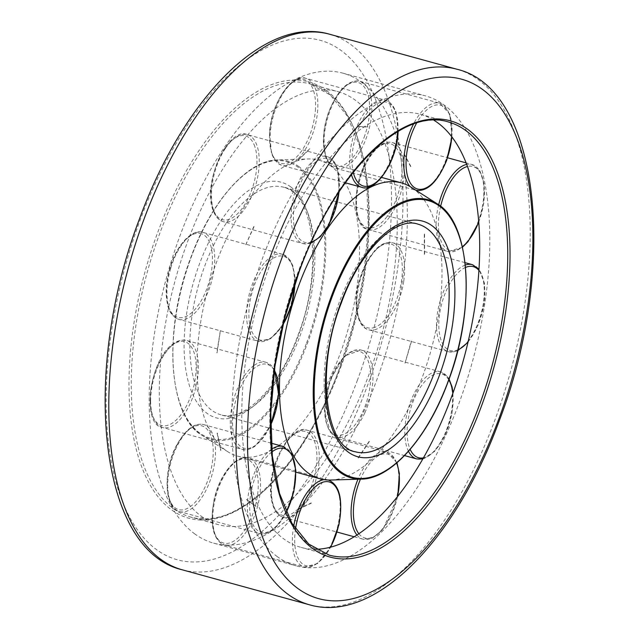 <?xml version="1.0" encoding="UTF-8"?>
<svg xmlns="http://www.w3.org/2000/svg" width="639" height="639" viewBox="0 0 639 639"><rect width="100%" height="100%" fill="white"/><g stroke="black" fill="none" stroke-linecap="round" stroke-linejoin="round"><path stroke-width="0.48" stroke-dasharray="3.19 2.4" d="M200.981 515.985A224.624 106.769 105.4 0 0 218.706 524.739A224.624 106.769 105.4 0 0 375.349 356.123A224.624 106.769 105.4 0 0 355.556 100.339A224.624 106.769 105.4 0 0 337.831 91.577A224.624 106.769 105.4 0 0 181.188 260.193A224.624 106.769 105.4 0 0 200.981 515.985M276.871 556.329A243.715 115.843 105.4 0 0 296.105 565.834A243.715 115.843 105.4 0 0 466.063 382.881A243.715 115.843 105.4 0 0 444.592 105.347A243.715 115.843 105.4 0 0 425.358 95.85A243.715 115.843 105.4 0 0 255.4 278.796A243.715 115.843 105.4 0 0 276.871 556.329M194.408 533.653A243.715 115.843 105.4 0 0 213.642 543.15A243.715 115.843 105.4 0 0 383.6 360.204A243.715 115.843 105.4 0 0 362.129 82.671A243.715 115.843 105.4 0 0 342.895 73.165A243.715 115.843 105.4 0 0 172.937 256.119A243.715 115.843 105.4 0 0 194.408 533.653M433.841 120.18A224.624 106.769 105.4 0 0 420.294 114.261A224.624 106.769 105.4 0 0 263.651 282.877A224.624 106.769 105.4 0 0 283.444 538.661A224.624 106.769 105.4 0 0 301.169 547.423A224.624 106.769 105.4 0 0 315.834 549.26M331.066 166.188A153.448 72.942 105.4 0 0 318.957 160.205A153.448 72.942 105.4 0 0 308.349 158.959A153.448 72.942 105.4 0 0 208.721 286.04A153.448 72.942 105.4 0 0 225.471 450.136A153.448 72.942 105.4 0 0 227.827 451.757A153.448 72.942 105.4 0 0 237.572 456.118A153.448 72.942 105.4 0 0 344.589 340.93A153.448 72.942 105.4 0 0 331.066 166.188M330.651 480.041A153.448 72.942 105.4 0 0 430.279 352.96A153.448 72.942 105.4 0 0 413.529 188.864A153.448 72.942 105.4 0 0 411.173 187.243M356.945 126.626L367.904 127.065M220.327 330.651L216.773 352.808M404.982 363.168L411.3 341.09M245.727 244.737L254.681 224.585M420.294 114.261L448.338 121.969A224.624 106.769 105.4 0 0 298.373 271.335A224.624 106.769 105.4 0 0 311.481 546.377A224.624 106.769 105.4 0 0 329.205 555.131L301.169 547.423M309.468 604.79A277.741 132.017 105.4 0 0 494.89 420.111A277.741 132.017 105.4 0 0 478.683 80.027A277.741 132.017 105.4 0 0 456.765 69.196M182.235 569.804A277.741 132.017 105.4 0 0 367.665 385.117A277.741 132.017 105.4 0 0 351.45 45.034A277.741 132.017 105.4 0 0 329.532 34.21M357.241 380.676A269.41 128.056 105.4 0 0 341.514 50.8A269.41 128.056 105.4 0 0 140.396 219.441A269.41 128.056 105.4 0 0 156.116 549.316A269.41 128.056 105.4 0 0 357.241 380.676M340.627 367.665A224.624 106.769 105.4 0 0 327.519 92.623A224.624 106.769 105.4 0 0 309.795 83.869A224.624 106.769 105.4 0 0 159.83 233.235A224.624 106.769 105.4 0 0 172.937 508.269A224.624 106.769 105.4 0 0 190.662 517.031A224.624 106.769 105.4 0 0 340.627 367.665M326.681 90.698A226.286 107.56 105.4 0 0 157.745 232.34A226.286 107.56 105.4 0 0 170.956 509.427A226.286 107.56 105.4 0 0 339.884 367.776A226.286 107.56 105.4 0 0 326.681 90.698M298.996 166.683A144.318 68.597 105.4 0 0 277.63 159.886A144.318 68.597 105.4 0 0 191.261 257.022A144.318 68.597 105.4 0 0 199.688 433.729A144.318 68.597 105.4 0 0 201.9 435.255A144.318 68.597 105.4 0 0 307.423 343.391A144.318 68.597 105.4 0 0 298.996 166.683M306.568 343.007A143.511 68.213 105.4 0 0 298.197 167.282A143.511 68.213 105.4 0 0 191.061 257.118A143.511 68.213 105.4 0 0 199.44 432.835A143.511 68.213 105.4 0 0 306.568 343.007M299.859 336.354A118.039 56.104 105.4 0 0 292.966 191.82A118.039 56.104 105.4 0 0 283.652 187.219A118.039 56.104 105.4 0 0 204.847 265.712A118.039 56.104 105.4 0 0 211.733 410.246A118.039 56.104 105.4 0 0 221.046 414.847A118.039 56.104 105.4 0 0 299.859 336.354M290.865 186.995A122.209 58.085 105.4 0 0 199.632 263.492A122.209 58.085 105.4 0 0 206.764 413.129A122.209 58.085 105.4 0 0 297.998 336.633A122.209 58.085 105.4 0 0 290.865 186.995M346.034 447.18A118.039 56.104 105.4 0 0 355.348 451.781L221.046 414.847C242.269 422.85 278.868 388.999 297.63 336.146C324.181 269.674 313.158 191.141 283.652 187.219L417.954 224.153A118.039 56.104 105.4 0 0 339.141 302.646A118.039 56.104 105.4 0 0 346.034 447.18M361.37 479.114A144.318 68.597 105.4 0 0 447.739 381.978A144.318 68.597 105.4 0 0 439.312 205.271M410.046 186.548A45.129 21.454 105.4 0 0 412.115 188.473A45.129 21.454 105.4 0 0 415.677 190.238A45.129 21.454 105.4 0 0 445.814 160.221A45.129 21.454 105.4 0 0 443.178 104.964A45.129 21.454 105.4 0 0 439.616 103.198A45.129 21.454 105.4 0 0 413.473 124.11M451.821 136.874A43.468 20.664 105.4 0 0 444.017 106.889A43.468 20.664 105.4 0 0 416.62 123.055M364.094 137.433A43.468 20.664 105.4 0 0 361.554 84.212A43.468 20.664 105.4 0 0 329.101 111.418A43.468 20.664 105.4 0 0 331.641 164.646A43.468 20.664 105.4 0 0 364.094 137.433M363.543 83.062A45.129 21.454 105.4 0 0 359.981 81.297A45.129 21.454 105.4 0 0 329.844 111.314A45.129 21.454 105.4 0 0 332.48 166.571A45.129 21.454 105.4 0 0 336.042 168.337A45.129 21.454 105.4 0 0 366.171 138.32A45.129 21.454 105.4 0 0 363.543 83.062M361.626 187.275A45.129 21.454 105.4 0 0 370.348 186.189A45.129 21.454 105.4 0 0 397.266 132.545A45.129 21.454 105.4 0 0 385.565 100.243A45.129 21.454 105.4 0 0 376.834 101.329A45.129 21.454 105.4 0 0 349.916 154.973A45.129 21.454 105.4 0 0 351.434 174.583M397.929 131.474A43.468 20.664 105.4 0 0 378.128 103.286A43.468 20.664 105.4 0 0 352.201 154.95A43.468 20.664 105.4 0 0 353.255 172.266M315.346 110.667A43.468 20.664 105.4 0 0 295.665 80.602A43.468 20.664 105.4 0 0 269.738 132.265A43.468 20.664 105.4 0 0 289.419 162.33A43.468 20.664 105.4 0 0 315.346 110.667M297.199 79.428A45.129 21.454 105.4 0 0 270.281 133.072A45.129 21.454 105.4 0 0 281.991 165.373A45.129 21.454 105.4 0 0 290.713 164.287A45.129 21.454 105.4 0 0 317.631 110.643A45.129 21.454 105.4 0 0 305.921 78.341A45.129 21.454 105.4 0 0 297.199 79.428M336.681 167.698A45.129 21.454 105.4 0 0 326.976 156.555A45.129 21.454 105.4 0 0 304.931 170.437A45.129 21.454 105.4 0 0 293.333 232.444A45.129 21.454 105.4 0 0 303.038 243.587A45.129 21.454 105.4 0 0 325.075 229.705A45.129 21.454 105.4 0 0 336.681 167.698M339.021 191.868A43.468 20.664 105.4 0 0 337.288 169.279A43.468 20.664 105.4 0 0 306.72 171.923A43.468 20.664 105.4 0 0 295.545 231.637A43.468 20.664 105.4 0 0 311.377 242.093M254.825 146.603A43.468 20.664 105.4 0 0 224.257 149.238A43.468 20.664 105.4 0 0 213.083 208.961A43.468 20.664 105.4 0 0 243.651 206.317A43.468 20.664 105.4 0 0 254.825 146.603M225.295 148.536A45.129 21.454 105.4 0 0 213.698 210.543A45.129 21.454 105.4 0 0 223.402 221.685A45.129 21.454 105.4 0 0 245.44 207.803A45.129 21.454 105.4 0 0 257.038 145.796A45.129 21.454 105.4 0 0 247.341 134.653A45.129 21.454 105.4 0 0 225.295 148.536M283.277 254.522A45.129 21.454 105.4 0 0 282.454 254.258A45.129 21.454 105.4 0 0 250.296 290.354A45.129 21.454 105.4 0 0 257.701 341.034A45.129 21.454 105.4 0 0 258.515 341.298A45.129 21.454 105.4 0 0 290.673 305.202A45.129 21.454 105.4 0 0 283.277 254.522M294.891 283.692A43.468 20.664 105.4 0 0 284.219 256.511A43.468 20.664 105.4 0 0 252.461 291.017A43.468 20.664 105.4 0 0 259.586 339.828A43.468 20.664 105.4 0 0 283.061 324.412M201.748 233.826A43.468 20.664 105.4 0 0 169.99 268.332A43.468 20.664 105.4 0 0 177.123 317.144A43.468 20.664 105.4 0 0 208.881 282.638A43.468 20.664 105.4 0 0 201.748 233.826M170.661 268.452A45.129 21.454 105.4 0 0 178.065 319.133A45.129 21.454 105.4 0 0 178.88 319.396A45.129 21.454 105.4 0 0 211.038 283.301A45.129 21.454 105.4 0 0 203.633 232.62A45.129 21.454 105.4 0 0 202.819 232.356A45.129 21.454 105.4 0 0 170.661 268.452M254.01 365.46A45.129 21.454 105.4 0 0 230.28 422.994A45.129 21.454 105.4 0 0 242.205 449.377A45.129 21.454 105.4 0 0 254.33 446.262A45.129 21.454 105.4 0 0 278.069 388.72A45.129 21.454 105.4 0 0 266.143 362.345A45.129 21.454 105.4 0 0 254.01 365.46M274.339 370.388A43.468 20.664 105.4 0 0 255.432 367.337A43.468 20.664 105.4 0 0 232.572 422.754A43.468 20.664 105.4 0 0 255.736 445.159A43.468 20.664 105.4 0 0 270.624 425.167M172.969 344.661A43.468 20.664 105.4 0 0 150.109 400.078A43.468 20.664 105.4 0 0 173.273 422.483A43.468 20.664 105.4 0 0 196.133 367.066A43.468 20.664 105.4 0 0 172.969 344.661M150.636 401.092A45.129 21.454 105.4 0 0 162.57 427.475A45.129 21.454 105.4 0 0 174.695 424.36A45.129 21.454 105.4 0 0 198.433 366.818A45.129 21.454 105.4 0 0 186.5 340.443A45.129 21.454 105.4 0 0 174.375 343.558A45.129 21.454 105.4 0 0 150.636 401.092M271.671 449.185A45.129 21.454 105.4 0 0 258.188 465.28A45.129 21.454 105.4 0 0 251.223 526.256A45.129 21.454 105.4 0 0 259.274 533.517A45.129 21.454 105.4 0 0 284.291 514.722A45.129 21.454 105.4 0 0 291.256 453.738A45.129 21.454 105.4 0 0 283.205 446.485M271.91 451.909A43.468 20.664 105.4 0 0 260.081 466.574A43.468 20.664 105.4 0 0 253.379 525.306A43.468 20.664 105.4 0 0 285.226 514.195A43.468 20.664 105.4 0 0 286.296 512.182M177.618 443.897A43.468 20.664 105.4 0 0 170.909 502.629A43.468 20.664 105.4 0 0 202.763 491.519A43.468 20.664 105.4 0 0 209.472 432.787A43.468 20.664 105.4 0 0 177.618 443.897M171.587 504.355A45.129 21.454 105.4 0 0 179.639 511.615A45.129 21.454 105.4 0 0 204.656 492.821A45.129 21.454 105.4 0 0 211.621 431.836A45.129 21.454 105.4 0 0 203.569 424.584A45.129 21.454 105.4 0 0 178.553 443.37A45.129 21.454 105.4 0 0 171.587 504.355M293.684 526.201A45.129 21.454 105.4 0 0 304.308 567.001A45.129 21.454 105.4 0 0 306.488 567.352A45.129 21.454 105.4 0 0 338.079 524.675A45.129 21.454 105.4 0 0 328.238 479.969A45.129 21.454 105.4 0 0 326.058 479.609A45.129 21.454 105.4 0 0 324.173 479.665M295.522 529.02A43.468 20.664 105.4 0 0 308.262 566.122A43.468 20.664 105.4 0 0 330.523 547.192M214.225 500.041A43.468 20.664 105.4 0 0 225.799 543.446A43.468 20.664 105.4 0 0 256.223 502.342A43.468 20.664 105.4 0 0 244.641 458.938A43.468 20.664 105.4 0 0 214.225 500.041M226.853 545.45A45.129 21.454 105.4 0 0 258.436 502.773A45.129 21.454 105.4 0 0 248.603 458.067A45.129 21.454 105.4 0 0 246.422 457.708A45.129 21.454 105.4 0 0 214.832 500.385A45.129 21.454 105.4 0 0 224.664 545.099A45.129 21.454 105.4 0 0 226.853 545.45M356.969 535.035A45.129 21.454 105.4 0 0 363 539.196A45.129 21.454 105.4 0 0 378.528 533.23A45.129 21.454 105.4 0 0 398.6 472.964A45.129 21.454 105.4 0 0 386.938 452.164A45.129 21.454 105.4 0 0 371.411 458.131A45.129 21.454 105.4 0 0 357.968 479.21M358.878 533.765A43.468 20.664 105.4 0 0 379.814 532.239A43.468 20.664 105.4 0 0 397.514 496.631M271.16 495.265A43.468 20.664 105.4 0 0 297.351 509.555A43.468 20.664 105.4 0 0 316.68 451.517A43.468 20.664 105.4 0 0 290.497 437.228A43.468 20.664 105.4 0 0 271.16 495.265M298.892 511.328A45.129 21.454 105.4 0 0 318.965 451.062A45.129 21.454 105.4 0 0 307.303 430.263A45.129 21.454 105.4 0 0 291.775 436.229A45.129 21.454 105.4 0 0 271.703 496.495A45.129 21.454 105.4 0 0 283.365 517.294A45.129 21.454 105.4 0 0 298.892 511.328M416.732 458.938A45.129 21.454 105.4 0 0 444.472 434.728A45.129 21.454 105.4 0 0 446.653 376.012A45.129 21.454 105.4 0 0 440.67 371.906A45.129 21.454 105.4 0 0 412.93 396.108A45.129 21.454 105.4 0 0 408.489 451.31M423.465 457.859A43.468 20.664 105.4 0 0 445.303 434.408A43.468 20.664 105.4 0 0 452.819 393.432M448.802 379.838A43.468 20.664 105.4 0 0 447.404 377.857A43.468 20.664 105.4 0 0 416.708 393.56A43.468 20.664 105.4 0 0 410.174 449.377M330.355 431.085A43.468 20.664 105.4 0 0 362.84 411.724A43.468 20.664 105.4 0 0 364.941 355.172A43.468 20.664 105.4 0 0 332.464 374.534A43.468 20.664 105.4 0 0 330.355 431.085M364.829 412.826A45.129 21.454 105.4 0 0 367.018 354.11A45.129 21.454 105.4 0 0 361.035 350.004A45.129 21.454 105.4 0 0 333.294 374.206A45.129 21.454 105.4 0 0 331.106 432.93A45.129 21.454 105.4 0 0 337.096 437.036A45.129 21.454 105.4 0 0 364.829 412.826M465.312 265.065A45.129 21.454 105.4 0 0 437.427 313.246A45.129 21.454 105.4 0 0 448.434 351.698A45.129 21.454 105.4 0 0 453.818 351.777A45.129 21.454 105.4 0 0 483.372 303.118A45.129 21.454 105.4 0 0 472.373 264.666M468.139 341.625A43.468 20.664 105.4 0 0 483.939 303.693A43.468 20.664 105.4 0 0 478.899 270.361M465.535 267.437A43.468 20.664 105.4 0 0 439.36 315.882A43.468 20.664 105.4 0 0 455.479 350.555A43.468 20.664 105.4 0 0 457.955 349.757M373.016 327.879A43.468 20.664 105.4 0 0 401.476 281.016A43.468 20.664 105.4 0 0 385.684 243.906A43.468 20.664 105.4 0 0 357.225 290.761A43.468 20.664 105.4 0 0 373.016 327.879M403.736 281.216A45.129 21.454 105.4 0 0 392.729 242.764A45.129 21.454 105.4 0 0 387.346 242.684A45.129 21.454 105.4 0 0 357.792 291.344A45.129 21.454 105.4 0 0 368.799 329.796A45.129 21.454 105.4 0 0 374.182 329.876A45.129 21.454 105.4 0 0 403.736 281.216M438.673 204.807A45.129 21.454 105.4 0 0 437.124 235.839A45.129 21.454 105.4 0 0 448.043 251.526A45.129 21.454 105.4 0 0 466.893 241.949A45.129 21.454 105.4 0 0 482.892 180.19A45.129 21.454 105.4 0 0 471.973 164.495A45.129 21.454 105.4 0 0 466.67 164.399M478.707 221.965A43.468 20.664 105.4 0 0 483.459 181.604A43.468 20.664 105.4 0 0 467.452 166.491M385.589 218.41A43.468 20.664 105.4 0 0 400.996 158.919A43.468 20.664 105.4 0 0 372.329 153.04A43.468 20.664 105.4 0 0 356.921 212.523A43.468 20.664 105.4 0 0 385.589 218.41M403.257 158.288A45.129 21.454 105.4 0 0 392.338 142.593A45.129 21.454 105.4 0 0 373.488 152.17A45.129 21.454 105.4 0 0 357.489 213.937A45.129 21.454 105.4 0 0 368.407 229.625A45.129 21.454 105.4 0 0 387.258 220.048A45.129 21.454 105.4 0 0 403.257 158.288M440.638 206.301A43.468 20.664 105.4 0 0 462.332 246.75M396.579 463.091A43.468 20.664 105.4 0 0 360.46 479.138M218.706 524.739L190.662 517.031C236.765 532.255 304.26 466.166 339.74 367.585L354.437 320.594L364.094 272.629L368.232 225.99L366.666 182.954L359.493 145.604L347.105 115.779L330.235 94.915L309.795 83.869L337.831 91.577M213.642 543.15L296.105 565.834M342.895 73.165L425.358 95.85M227.827 451.757L201.9 435.255C168.193 416.332 162.881 329.628 190.989 257.022C211.413 200.894 247.996 159.918 277.63 159.886L308.349 158.959M318.957 160.205L381.571 177.426M237.572 456.118L295.905 472.157M368.048 126.961L356.913 126.346M309.795 148.655L297.758 160.237M217.092 433.114L220.599 450.407M246.566 499.586L255.84 506.487M299.188 508.604L311.193 502.909M358.12 457.812L369.126 441.365M424.368 254.482L424.288 233.954M410.621 166.555L404 154.015M452.021 137.145L449.76 114.069L439.616 103.198L359.981 81.297C348.487 79.412 338.143 89.388 328.957 111.226C324.764 122.76 322.927 133.91 323.43 144.678L325.57 156.547C327.935 163.153 331.425 167.075 336.042 168.337L416.013 190.326M398.169 131.33L396.076 112.144L393.209 106.138L389.215 101.968L385.565 100.243L305.921 78.341C292.255 72.614 271.048 103.103 269.49 132.529L271.511 153.584L274.355 159.486L278.324 163.64L281.991 165.373L345.3 182.786M339.285 191.468L337.456 168.353C335.092 161.747 331.593 157.809 326.976 156.555L247.341 134.653C228.746 125.859 202.004 182.986 212.923 209.88C215.287 216.493 218.778 220.431 223.402 221.685L303.038 243.587L310.897 243.147M295.154 282.925L295.05 277.566L292.87 265.856L290.138 260.209L283.381 254.554L202.819 232.356C191.972 228.363 175.621 245.831 169.359 269.834C166.835 279.083 165.813 287.838 166.292 296.089C167.666 306.129 167.833 313.326 177.962 319.101L258.515 341.298L270.577 338.75L282.861 325.227M274.482 369.358L266.143 362.345L186.5 340.443C179.423 339.045 174.447 342.895 173.409 343.694C149.27 358.663 141.155 425.486 162.57 427.475L242.205 449.377C245.001 450.751 249.37 449.672 255.296 446.126L270.624 425.686M271.232 443.186L203.569 424.584C194.871 422.603 186.205 428.897 177.578 443.482C162.418 469.306 164.223 509.571 179.639 511.615L259.274 533.517C267.973 535.498 276.639 529.196 285.274 514.619L286.416 512.454M328.51 480.041L248.603 458.067C237.021 453.642 219.337 474.21 214.009 500.065C209.608 525.282 213.162 540.29 224.664 545.099L304.308 567.001L317.647 563.566L330.834 547.112M354.214 536.784L363 539.196L372.657 538.006L382.905 529.404L397.793 496.271M396.979 462.748L386.938 452.164L307.303 430.263C291.336 423.058 266.982 465.743 270.92 495.808C272.382 508.141 276.535 515.298 283.365 517.294L337.025 532.055M422.81 459.01L434.712 451.342L445.335 434.855L452.013 413.553L453.059 392.777M449.081 379.047L447.284 376.411L440.67 371.906L361.035 350.004L344.669 355.971L330.028 379.87L324.388 410.414L330.483 432.523L337.096 437.036L404.543 455.583M465.048 262.653L392.729 242.764L386.747 242.668C382.953 243.499 379.103 245.911 375.197 249.897L365.78 263.46L359.19 280.513C352.313 304.34 357.441 327.679 368.799 329.796L448.434 351.698L454.425 351.793L457.732 350.667M467.972 342.344L478.196 324.971L484.186 303.453L484.45 283.181L478.97 269.155M478.747 222.452L483.851 202.93L484.266 184.511L479.945 170.893L471.973 164.495L466.079 162.873M462.452 247.269L448.043 251.526L368.407 229.625C350.18 227.676 352.369 174.862 372.457 152.37C379.478 144.19 386.108 140.939 392.338 142.593L447.596 157.793M245.799 244.745L254.921 224.72M404.223 153.847L410.877 166.459M424.568 233.93L424.647 254.506M411.572 341.146L405.062 363.168M369.374 441.493L358.335 457.987M311.345 503.149L299.268 508.868M255.967 506.24L246.766 499.394M220.862 450.319L217.364 433.09M217.052 352.832L220.399 330.675M297.966 160.413L309.971 148.879"/><path stroke-width="0.96" d="M315.834 549.26A224.624 106.769 105.4 0 0 462.301 364.054A224.624 106.769 105.4 0 0 438.019 123.015A224.624 106.769 105.4 0 0 433.841 120.18M411.173 187.243A153.448 72.942 105.4 0 0 401.428 182.882A153.448 72.942 105.4 0 0 294.411 298.07A153.448 72.942 105.4 0 0 307.934 472.812A153.448 72.942 105.4 0 0 320.043 478.795A153.448 72.942 105.4 0 0 330.651 480.041L361.37 479.114A144.318 68.597 105.4 0 1 340.004 472.317A144.318 68.597 105.4 0 1 331.577 295.609A144.318 68.597 105.4 0 1 437.1 203.745L411.173 187.243M481.255 406.66A226.286 107.56 105.4 0 0 468.044 129.573A226.286 107.56 105.4 0 0 299.116 271.224A226.286 107.56 105.4 0 0 312.319 548.302A226.286 107.56 105.4 0 0 481.255 406.66M466.055 130.731A224.624 106.769 105.4 0 0 448.338 121.969C402.235 106.745 334.74 172.834 299.26 271.415L284.563 318.406L274.906 366.371L270.768 413.01L272.334 456.046L279.507 493.396L291.895 523.221L308.765 544.085L329.205 555.131A224.624 106.769 105.4 0 0 479.17 405.765A224.624 106.769 105.4 0 0 466.055 130.731M309.468 604.79C374.582 623.896 455.631 540.219 499.347 420.518C557.711 268.819 541.049 88.877 456.765 69.196A277.741 132.017 105.4 0 0 271.335 253.883A277.741 132.017 105.4 0 0 287.55 593.966A277.741 132.017 105.4 0 0 309.468 604.79L182.235 569.804C97.959 550.131 81.289 370.213 139.653 218.482C183.369 98.781 264.418 15.104 329.532 34.21A277.741 132.017 105.4 0 0 144.11 218.889A277.741 132.017 105.4 0 0 160.317 558.973A277.741 132.017 105.4 0 0 182.235 569.804M482.884 89.684A269.41 128.056 105.4 0 0 281.759 258.324A269.41 128.056 105.4 0 0 297.486 588.199A269.41 128.056 105.4 0 0 498.604 419.559A269.41 128.056 105.4 0 0 482.884 89.684M434.153 373.288A118.039 56.104 105.4 0 0 427.267 228.754A118.039 56.104 105.4 0 0 417.954 224.153C396.731 216.15 360.132 250.001 341.37 302.854C314.819 369.326 325.842 447.859 355.348 451.781A118.039 56.104 105.4 0 0 434.153 373.288M439.368 375.508A122.209 58.085 105.4 0 0 432.236 225.871A122.209 58.085 105.4 0 0 341.002 302.367A122.209 58.085 105.4 0 0 348.135 452.005A122.209 58.085 105.4 0 0 439.368 375.508M439.312 205.271A144.318 68.597 105.4 0 0 437.1 203.745C470.807 222.668 476.119 309.372 448.011 381.978C427.587 438.106 391.004 479.082 361.37 479.114M439.56 206.165A143.511 68.213 105.4 0 0 332.432 295.993A143.511 68.213 105.4 0 0 340.803 471.718A143.511 68.213 105.4 0 0 447.939 381.882A143.511 68.213 105.4 0 0 439.56 206.165M413.473 124.11A45.129 21.454 105.4 0 0 409.487 133.216A45.129 21.454 105.4 0 0 410.046 186.548M416.62 123.055A43.468 20.664 105.4 0 0 411.572 134.102A43.468 20.664 105.4 0 0 414.104 187.323A43.468 20.664 105.4 0 0 446.557 160.117A43.468 20.664 105.4 0 0 451.821 136.874M353.255 172.266A43.468 20.664 105.4 0 0 377.274 181.38A43.468 20.664 105.4 0 0 397.809 133.343A43.468 20.664 105.4 0 0 397.929 131.474M351.434 174.583A45.129 21.454 105.4 0 0 361.626 187.275L345.3 182.786M324.173 479.665A45.129 21.454 105.4 0 0 294.467 522.287A45.129 21.454 105.4 0 0 293.684 526.201M330.523 547.192A43.468 20.664 105.4 0 0 338.686 525.018A43.468 20.664 105.4 0 0 327.112 481.622A43.468 20.664 105.4 0 0 296.688 522.718A43.468 20.664 105.4 0 0 295.522 529.02M357.968 479.21A45.129 21.454 105.4 0 0 351.338 518.397A45.129 21.454 105.4 0 0 356.969 535.035M397.514 496.631A43.468 20.664 105.4 0 0 399.143 474.194A43.468 20.664 105.4 0 0 396.579 463.091M360.46 479.138A43.468 20.664 105.4 0 0 353.623 517.941A43.468 20.664 105.4 0 0 358.878 533.765M408.489 451.31A45.129 21.454 105.4 0 0 410.741 454.832A45.129 21.454 105.4 0 0 416.732 458.938L422.81 459.01M452.819 393.432A43.468 20.664 105.4 0 0 448.802 379.838M410.174 449.377A43.468 20.664 105.4 0 0 412.818 453.762A43.468 20.664 105.4 0 0 423.465 457.859M478.97 269.155L472.373 264.666A45.129 21.454 105.4 0 0 466.981 264.586A45.129 21.454 105.4 0 0 465.312 265.065M478.899 270.361A43.468 20.664 105.4 0 0 468.155 266.583A43.468 20.664 105.4 0 0 465.535 267.437M457.955 349.757A43.468 20.664 105.4 0 0 468.139 341.625M466.67 164.399A45.129 21.454 105.4 0 0 453.123 174.08A45.129 21.454 105.4 0 0 438.673 204.807M467.452 166.491A43.468 20.664 105.4 0 0 454.792 175.717A43.468 20.664 105.4 0 0 440.638 206.301M462.332 246.75A43.468 20.664 105.4 0 0 468.052 241.087A43.468 20.664 105.4 0 0 478.707 221.965M271.232 443.186L283.205 446.485A45.129 21.454 105.4 0 0 271.671 449.185M286.296 512.182A43.468 20.664 105.4 0 0 294.403 462.269A43.468 20.664 105.4 0 0 271.91 451.909M270.624 425.167A43.468 20.664 105.4 0 0 274.339 370.388M283.061 324.412A43.468 20.664 105.4 0 0 294.891 283.692M311.377 242.093A43.468 20.664 105.4 0 0 339.021 191.868M329.532 34.21L456.765 69.196M381.571 177.426L401.428 182.882M295.905 472.157L320.043 478.795M415.677 190.238C427.171 192.123 437.515 182.147 446.701 160.309L452.021 137.145M361.626 187.275C375.293 193.002 396.499 162.514 398.057 133.088L398.169 131.33M330.834 547.112L338.894 524.994C343.295 499.786 339.748 484.777 328.238 479.969M397.793 496.271L399.391 473.651L396.979 462.748M453.059 392.777L452.092 386.994L449.081 379.047M457.732 350.667L467.972 342.344M465.048 262.653L472.373 264.666M462.452 247.269L467.924 241.758L478.747 222.452M447.596 157.793L466.079 162.873M404.543 455.583L416.732 458.938M337.025 532.055L354.214 536.784M286.416 512.454L293.86 491.551L295.833 470.32L291.871 454.065L283.205 446.485M270.624 425.686L278.684 394.535L274.482 369.358M295.154 282.925L291.648 304.987L282.861 325.227M339.285 191.468L329.069 224.616L320.331 236.702L310.897 243.147"/></g></svg>
